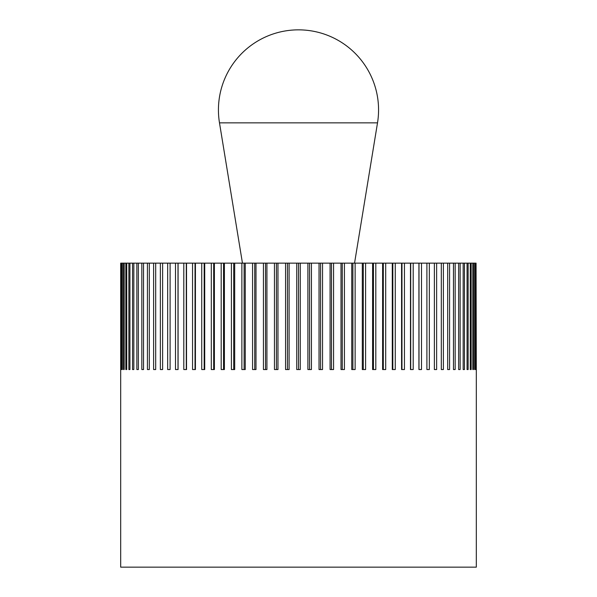 <?xml version="1.0" encoding="UTF-8"?>
<svg xmlns="http://www.w3.org/2000/svg" width="597" height="597" viewBox="0 0 597 597"><rect width="100%" height="100%" fill="white"/><g stroke="black" fill="none" stroke-linecap="round" stroke-linejoin="round"><path stroke-width="0.9" d="M120.684 369.543L120.684 567.15L476.316 567.15L476.316 369.543M475.839 369.543L475.839 263.143L476.063 369.543M476.063 263.143L476.302 369.543M120.698 369.543L120.698 263.143L475.839 263.143M475.122 263.143L475.122 369.543L474.682 369.543L474.682 263.143M475.122 369.543L474.682 369.543M473.488 263.143L473.488 369.543L472.824 369.543L472.824 263.143M473.488 369.543L472.824 369.543M471.16 263.143L471.16 369.543L470.279 369.543L470.279 263.143M471.16 369.543L470.279 369.543M468.145 263.143L468.145 369.543L467.055 369.543L467.055 263.143M468.145 369.543L467.055 369.543M464.466 263.143L464.466 369.543L463.168 369.543L463.168 263.143M464.466 369.543L463.168 369.543M460.138 263.143L460.138 369.543L458.63 369.543L458.63 263.143M460.138 369.543L458.63 369.543M455.16 263.143L455.16 369.543L453.459 369.543L453.459 263.143M455.16 369.543L453.459 369.543M449.571 263.143L449.571 369.543L447.675 369.543L447.675 263.143M449.571 369.543L447.675 369.543M443.384 263.143L443.384 369.543L441.31 369.543L441.31 263.143M443.384 369.543L441.31 369.543M436.631 263.143L436.631 369.543L434.37 369.543L434.37 263.143M436.631 369.543L434.37 369.543M429.325 263.143L429.325 369.543L426.9 369.543L426.9 263.143M429.325 369.543L426.9 369.543M421.504 263.143L421.504 369.543L418.922 369.543L418.922 263.143M419.004 369.543L419.004 263.143M413.199 263.143L413.199 369.543L410.475 369.543L410.475 263.143M410.706 369.543L410.706 263.143M404.445 263.143L404.445 369.543L401.58 369.543L401.58 263.143M401.968 369.543L401.968 263.143M395.266 263.143L395.266 369.543L392.281 369.543L392.281 263.143M392.826 369.543L392.826 263.143M385.707 263.143L385.707 369.543L382.61 369.543L382.61 263.143M383.304 369.543L383.304 263.143M375.804 263.143L375.804 369.543L372.603 369.543L372.603 263.143M373.453 369.543L373.453 263.143M365.603 263.143L365.603 369.543L362.312 369.543L362.312 263.143M363.304 369.543L363.304 263.143M355.125 263.143L355.125 369.543L351.76 369.543L351.76 263.143M352.894 369.543L352.894 263.143M344.432 263.143L344.432 369.543L341.006 369.543L341.006 263.143M342.275 369.543L342.275 263.143M333.559 263.143L333.559 369.543L330.081 369.543L330.081 263.143M331.484 369.543L331.484 263.143M322.537 263.143L322.537 369.543L319.029 369.543L319.029 263.143M320.567 369.543L320.567 263.143M311.433 263.143L311.433 369.543L307.895 369.543L307.895 263.143M309.552 369.543L309.552 263.143M300.269 263.143L300.269 369.543L296.731 369.543L296.731 263.143M298.5 369.543L298.5 263.143M289.105 263.143L289.105 369.543L285.567 369.543L285.567 263.143M287.448 369.543L287.448 263.143M277.971 263.143L277.971 369.543L274.463 369.543L274.463 263.143M276.433 369.543L276.433 263.143M266.919 263.143L266.919 369.543L263.441 369.543L263.441 263.143M265.516 369.543L265.516 263.143M255.994 263.143L255.994 369.543L252.568 369.543L252.568 263.143M254.725 369.543L254.725 263.143M245.24 263.143L245.24 369.543L241.875 369.543L241.875 263.143M244.106 369.543L244.106 263.143M234.688 263.143L234.688 369.543L231.397 369.543L231.397 263.143M233.696 369.543L233.696 263.143M224.397 263.143L224.397 369.543L221.196 369.543L221.196 263.143M223.547 369.543L223.547 263.143M214.39 263.143L214.39 369.543L211.293 369.543L211.293 263.143M213.696 369.543L213.696 263.143M204.719 263.143L204.719 369.543L201.734 369.543L201.734 263.143M204.174 369.543L204.174 263.143M195.42 263.143L195.42 369.543L192.555 369.543L192.555 263.143M195.032 369.543L195.032 263.143M186.525 263.143L186.525 369.543L183.801 369.543L183.801 263.143M186.294 369.543L186.294 263.143M178.078 263.143L178.078 369.543L175.496 369.543L175.496 263.143M177.996 369.543L177.996 263.143M167.675 369.543L170.1 369.543L167.675 369.543L167.675 263.143M170.1 263.143L170.1 369.543M160.369 369.543L162.63 369.543L160.369 369.543L160.369 263.143M162.63 263.143L162.63 369.543M153.616 369.543L155.69 369.543L153.616 369.543L153.616 263.143M155.69 263.143L155.69 369.543M147.429 369.543L149.325 369.543L147.429 369.543L147.429 263.143M149.325 263.143L149.325 369.543M141.84 369.543L143.541 369.543L141.84 369.543L141.84 263.143M143.541 263.143L143.541 369.543M136.862 369.543L138.37 369.543L136.862 369.543L136.862 263.143M138.37 263.143L138.37 369.543M132.534 369.543L133.832 369.543L132.534 369.543L132.534 263.143M133.832 263.143L133.832 369.543M128.855 369.543L129.945 369.543L128.855 369.543L128.855 263.143M129.945 263.143L129.945 369.543M125.84 369.543L126.721 369.543L125.84 369.543L125.84 263.143M126.721 263.143L126.721 369.543M123.512 369.543L124.176 369.543L123.512 369.543L123.512 263.143M124.176 263.143L124.176 369.543M121.878 369.543L122.318 369.543L121.878 369.543L121.878 263.143M122.318 263.143L122.318 369.543M120.937 369.543L120.937 263.143M121.161 263.143L121.161 369.543M354.543 263.143L377.513 122.855A80.065 80.065 0 0 0 298.5 29.85A80.065 80.065 0 0 0 219.487 122.855L242.457 263.143M219.487 122.855L377.513 122.855"/></g></svg>
